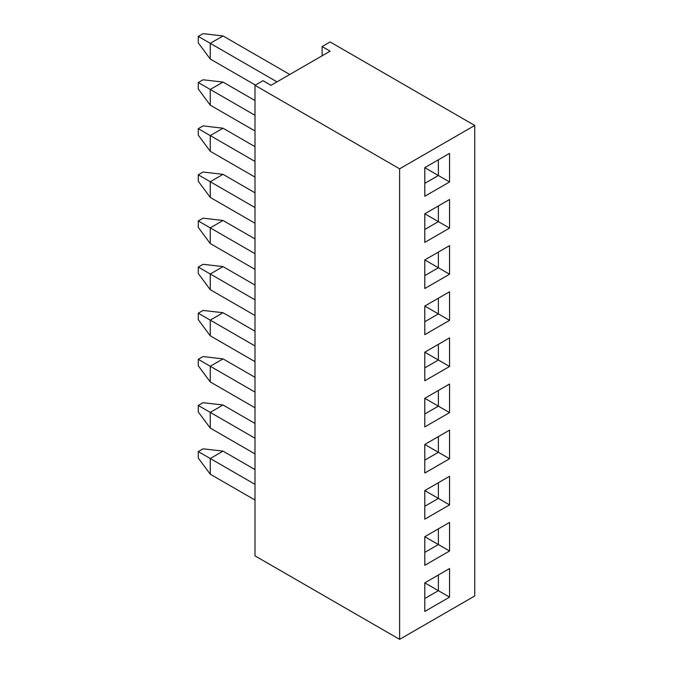 <?xml version="1.0" encoding="UTF-8"?>
<svg xmlns="http://www.w3.org/2000/svg" width="673" height="673" viewBox="0 0 673 673"><rect width="100%" height="100%" fill="white"/><g stroke="black" fill="none" stroke-linecap="round" stroke-linejoin="round"><path stroke-width="1.01" d="M330.106 41.953L322.115 46.563L322.115 55.792L322.115 46.563L330.106 51.182L270.983 85.32L262.992 80.701L255 85.32L255 555.856L399.619 639.35L255 555.856L255 85.32L399.619 168.814L255 85.32L262.992 80.701L270.983 85.32L330.106 51.182L322.115 46.563L330.106 41.953L474.726 125.447L474.726 595.984L399.619 639.35L399.619 168.814L474.726 125.447L330.106 41.953M474.726 595.984L474.726 125.447L399.619 168.814L399.619 639.35L474.726 595.984M449.564 597.144L424.789 611.437L424.789 582.843L449.564 568.542L449.564 597.144L449.564 568.542L438.375 574.994L438.375 590.684L424.789 582.843L438.375 574.994L438.375 590.684L424.789 598.524L438.375 590.684L449.564 597.144L424.789 582.843L449.564 568.542L424.789 582.843L424.789 611.437L449.564 597.144M449.564 551.01L424.789 565.312L424.789 536.709L449.564 522.408L449.564 551.01L449.564 522.408L438.375 528.869L438.375 544.55L424.789 536.709L438.375 528.869L438.375 544.55L424.789 552.39L438.375 544.55L449.564 551.01L424.789 536.709L449.564 522.408L424.789 536.709L424.789 565.312L449.564 551.01M449.564 504.876L424.789 519.177L424.789 490.575L449.564 476.274L449.564 504.876L449.564 476.274L438.375 482.734L438.375 498.424L424.789 490.575L438.375 482.734L438.375 498.424L424.789 506.264L438.375 498.424L449.564 504.876L424.789 490.575L449.564 476.274L424.789 490.575L424.789 519.177L449.564 504.876M449.564 458.75L424.789 473.043L424.789 444.449L449.564 430.148L449.564 458.75L449.564 430.148L438.375 436.6L438.375 452.29L424.789 444.449L438.375 436.6L438.375 452.29L424.789 460.13L438.375 452.29L449.564 458.75L424.789 444.449L449.564 430.148L424.789 444.449L424.789 473.043L449.564 458.75M449.564 412.616L424.789 426.918L424.789 398.315L449.564 384.014L449.564 412.616L449.564 384.014L438.375 390.475L438.375 406.156L424.789 398.315L438.375 390.475L438.375 406.156L424.789 413.996L438.375 406.156L449.564 412.616L424.789 398.315L449.564 384.014L424.789 398.315L424.789 426.918L449.564 412.616M449.564 366.482L424.789 380.783L424.789 352.181L449.564 337.88L449.564 366.482L449.564 337.88L438.375 344.34L438.375 360.03L424.789 352.181L438.375 344.34L438.375 360.03L424.789 367.87L438.375 360.03L449.564 366.482L424.789 352.181L449.564 337.88L424.789 352.181L424.789 380.783L449.564 366.482M449.564 320.356L424.789 334.658L424.789 306.055L449.564 291.754L449.564 320.356L449.564 291.754L438.375 298.206L438.375 313.896L424.789 306.055L438.375 298.206L438.375 313.896L424.789 321.736L438.375 313.896L449.564 320.356L424.789 306.055L438.375 298.206L424.789 306.055L424.789 334.658L449.564 320.356M449.564 274.222L424.789 288.524L424.789 259.921L449.564 245.62L449.564 274.222L449.564 245.62L438.375 252.081L438.375 267.761L424.789 259.921L438.375 252.081L438.375 267.761L424.789 275.602L438.375 267.761L449.564 274.222L424.789 259.921L449.564 245.62L424.789 259.921L424.789 288.524L449.564 274.222M449.564 228.088L424.789 242.389L424.789 213.787L449.564 199.486L449.564 228.088L449.564 199.486L438.375 205.946L438.375 221.636L424.789 213.787L438.375 205.946L438.375 221.636L424.789 229.476L438.375 221.636L449.564 228.088L424.789 213.787L449.564 199.486L424.789 213.787L424.789 242.389L449.564 228.088M449.564 153.36L449.564 181.962L424.789 196.264L424.789 167.661L449.564 153.36L424.789 167.661L438.375 159.821L438.375 175.502L424.789 167.661L438.375 175.502L424.789 183.342L438.375 175.502L449.564 181.962L449.564 153.36L438.375 159.821L449.564 153.36M424.789 167.661L438.375 159.821L438.375 175.502L449.564 181.962L424.789 196.264L424.789 167.661M198.274 36.418L203.061 33.65L223.041 35.955L210.254 43.341L276.973 81.854L198.274 36.418L198.274 42.879L198.274 36.418L203.061 33.65L223.041 35.955L289.76 74.476L223.041 35.955L210.254 43.341L198.274 36.418M255.404 85.084L210.254 59.022L210.254 43.341L210.254 59.022L255.404 85.084M198.274 42.879L210.254 59.022L198.274 42.879M198.274 82.552L203.061 79.784L223.041 82.089L210.254 89.467L255 115.302L198.274 82.552L198.274 89.004L198.274 82.552L203.061 79.784L223.041 82.089L255 100.538L223.041 82.089L210.254 89.467L198.274 82.552M255 130.983L210.254 105.156L210.254 89.467L210.254 105.156L255 130.983M198.274 89.004L210.254 105.156L198.274 89.004M198.274 128.678L203.061 125.91L223.041 128.215L210.254 135.601L255 161.436L198.274 128.678L198.274 135.138L198.274 128.678L203.061 125.91L223.041 128.215L255 146.672L223.041 128.215L210.254 135.601L198.274 128.678M255 177.117L210.254 151.282L210.254 135.601L210.254 151.282L255 177.117M198.274 135.138L210.254 151.282L198.274 135.138M198.274 174.812L203.061 172.044L223.041 174.349L210.254 181.727L255 207.562L198.274 174.812L198.274 181.273L198.274 174.812L203.061 172.044L223.041 174.349L255 192.806L223.041 174.349L210.254 181.727L198.274 174.812M255 223.251L210.254 197.416L210.254 181.727L210.254 197.416L255 223.251M198.274 181.273L210.254 197.416L198.274 181.273M198.274 220.946L203.061 218.178L223.041 220.483L210.254 227.861L255 253.696L198.274 220.946L198.274 227.398L198.274 220.946L203.061 218.178L223.041 220.483L255 238.932L223.041 220.483L210.254 227.861L198.274 220.946M255 269.377L210.254 243.55L210.254 227.861L210.254 243.55L255 269.377M198.274 227.398L210.254 243.55L198.274 227.398M198.274 267.072L203.061 264.304L223.041 266.609L210.254 273.995L255 299.83L198.274 267.072L198.274 273.532L198.274 267.072L203.061 264.304L223.041 266.609L255 285.066L223.041 266.609L210.254 273.995L198.274 267.072M255 315.511L210.254 289.676L210.254 273.995L210.254 289.676L255 315.511M198.274 273.532L210.254 289.676L198.274 273.532M198.274 313.206L203.061 310.438L223.041 312.743L210.254 320.121L255 345.956L198.274 313.206L198.274 319.667L198.274 313.206L203.061 310.438L223.041 312.743L255 331.192L223.041 312.743L210.254 320.121L198.274 313.206M255 361.645L210.254 335.81L210.254 320.121L210.254 335.81L255 361.645M198.274 319.667L210.254 335.81L198.274 319.667M198.274 359.34L203.061 356.572L223.041 358.877L210.254 366.255L255 392.09L198.274 359.34L198.274 365.792L198.274 359.34L203.061 356.572L223.041 358.877L255 377.326L223.041 358.877L210.254 366.255L198.274 359.34M255 407.771L210.254 381.944L210.254 366.255L210.254 381.944L255 407.771M198.274 365.792L210.254 381.944L198.274 365.792M198.274 405.466L203.061 402.698L223.041 405.003L210.254 412.389L255 438.224L198.274 405.466L198.274 411.926L198.274 405.466L203.061 402.698L223.041 405.003L255 423.46L223.041 405.003L210.254 412.389L198.274 405.466M255 453.905L210.254 428.07L210.254 412.389L210.254 428.07L255 453.905M198.274 411.926L210.254 428.07L198.274 411.926M198.274 451.6L203.061 448.832L223.041 451.137L210.254 458.515L255 484.35L198.274 451.6L198.274 458.061L198.274 451.6L203.061 448.832L223.041 451.137L255 469.586L223.041 451.137L210.254 458.515L198.274 451.6M255 500.039L210.254 474.204L210.254 458.515L210.254 474.204L255 500.039M198.274 458.061L210.254 474.204L198.274 458.061"/></g></svg>
